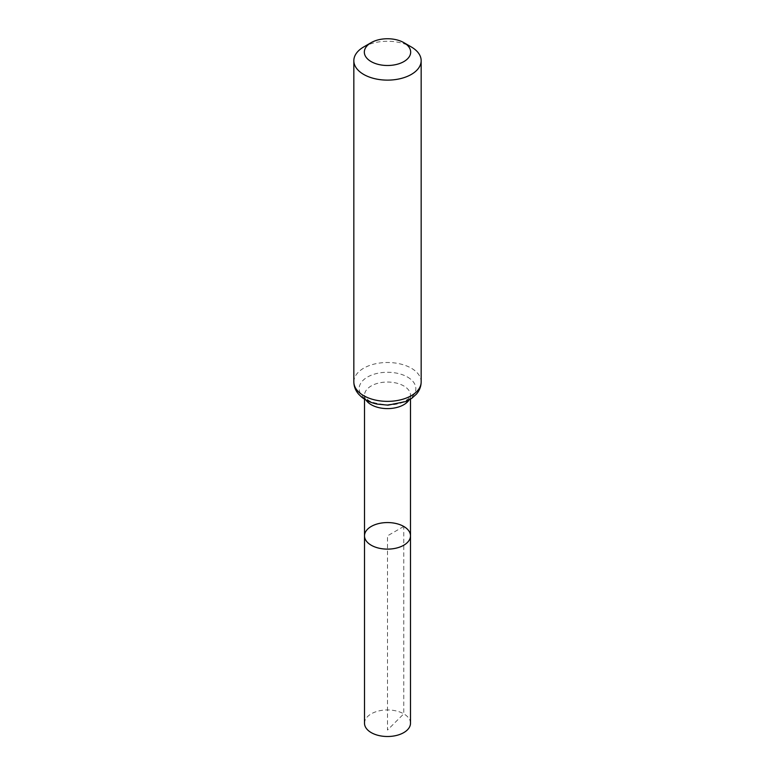 <?xml version="1.0" encoding="UTF-8"?>
<svg xmlns="http://www.w3.org/2000/svg" width="775" height="775" viewBox="0 0 775 775"><rect width="100%" height="100%" fill="white"/><g stroke="black" fill="none" stroke-linecap="round" stroke-linejoin="round"><path stroke-width="0.58" stroke-dasharray="3.88 2.91" d="M410.498 535.845A22.998 13.282 0 0 0 403.765 526.448A22.998 13.282 0 0 0 378.694 523.571A22.998 13.282 0 0 0 364.502 535.845M363.698 46.955A33.664 19.433 180 0 1 411.302 46.955M410.498 723.23A22.998 13.282 0 0 0 387.5 709.948A22.998 13.282 0 0 0 364.502 723.23M403.765 526.448L387.5 535.845L387.5 730.06L403.765 713.833L403.765 526.448M365.984 400.026A22.998 13.282 180 0 1 364.502 395.327A22.998 13.282 180 0 1 378.694 383.053A22.998 13.282 180 0 1 403.765 385.94A22.998 13.282 180 0 1 410.498 395.327A22.998 13.282 180 0 1 409.016 400.026M353.836 381.93A33.664 19.433 180 0 1 374.616 363.979A33.664 19.433 180 0 1 411.302 368.193A33.664 19.433 180 0 1 421.164 381.93M407.534 377.067A28.326 16.352 180 0 1 394.833 404.434A28.326 16.352 180 0 1 360.133 384.4A28.326 16.352 180 0 1 407.534 377.067M410.498 399.144L410.498 395.327L409.888 396.955C408.454 398.098 410.421 398.466 401.586 402.467L387.093 404.812C375.923 403.698 369.384 401.876 367.476 399.358C365.219 397.362 364.231 396.025 364.502 395.327L364.502 399.144"/><path stroke-width="1.16" d="M364.502 535.845A22.998 13.282 0 0 0 387.5 549.126A22.998 13.282 0 0 0 410.498 535.845A22.998 13.282 180 0 1 396.306 548.109A22.998 13.282 180 0 1 371.235 545.232A22.998 13.282 180 0 1 364.502 535.845A22.998 13.282 180 0 1 387.5 522.563A22.998 13.282 180 0 1 410.498 535.845L410.498 723.23A22.998 13.282 0 0 1 396.306 735.494A22.998 13.282 0 0 1 371.235 732.617A22.998 13.282 0 0 1 364.502 723.23L364.502 399.144M411.302 46.955L403.882 42.664A23.173 13.378 180 0 1 403.882 61.583A23.173 13.378 180 0 1 371.118 61.583A23.173 13.378 180 0 1 371.118 42.664A23.173 13.378 180 0 1 403.882 42.664L411.302 46.955A33.664 19.433 180 0 1 421.164 60.692A33.664 19.433 180 0 1 387.5 80.125A33.664 19.433 180 0 1 353.836 60.692A33.664 19.433 180 0 1 363.698 46.955L371.118 42.664M409.016 400.026A22.998 13.282 180 0 1 387.5 408.609A22.998 13.282 180 0 1 365.984 400.026M421.164 381.93A33.664 19.433 180 0 1 387.5 401.363A33.664 19.433 180 0 1 353.836 381.93C353.913 386.483 355.502 390.561 358.622 394.165L361.324 396.829C365.567 400.326 370.789 402.738 376.999 404.066L387.984 405.16L406.042 401.498L411.777 398.292L416.359 394.184C419.488 390.571 421.087 386.493 421.164 381.93L421.164 60.692M410.498 399.144L410.498 535.845M353.836 60.692L353.836 381.93"/></g></svg>
